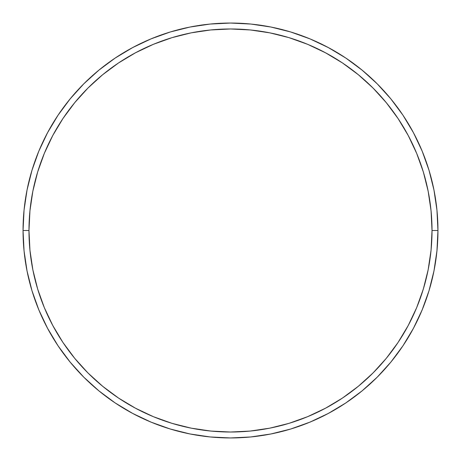 <?xml version="1.0" encoding="UTF-8"?>
<svg xmlns="http://www.w3.org/2000/svg" width="461" height="461" viewBox="0 0 461 461"><rect width="100%" height="100%" fill="white"/><g stroke="black" fill="none" stroke-linecap="round" stroke-linejoin="round"><path stroke-width="0.69" d="M23.05 230.5L28.98 230.5A201.52 201.52 0 0 1 230.5 28.98A201.52 201.52 0 0 1 432.02 230.5L437.95 230.5A207.45 207.45 0 0 0 230.5 23.05A207.45 207.45 0 0 0 23.05 230.5A207.45 207.45 0 0 1 230.5 23.05A207.45 207.45 0 0 1 437.95 230.5A207.45 207.45 0 0 1 230.5 437.95A207.45 207.45 0 0 1 23.05 230.5L24.047 210.164L27.038 190.03L31.982 170.282L38.839 151.11L47.546 132.71L58.011 115.244L70.141 98.896L83.81 83.81L98.896 70.141L115.244 58.011L132.71 47.546L151.11 38.839L170.282 31.982L190.03 27.038L210.164 24.047L230.5 23.05L250.836 24.047L270.97 27.038L290.718 31.982L309.89 38.839L328.29 47.546L345.756 58.011L362.104 70.141L377.19 83.81L390.859 98.896L402.989 115.244L413.454 132.71L422.161 151.11L429.018 170.282L433.962 190.03L436.953 210.164L437.95 230.5L436.953 250.836L433.962 270.97L429.018 290.718L422.161 309.89L413.454 328.29L402.989 345.756L390.859 362.104L377.19 377.19L362.104 390.859L345.756 402.989L328.29 413.454L309.89 422.161L290.718 429.018L270.97 433.962L250.836 436.953L230.5 437.95L210.164 436.953L190.03 433.962L170.282 429.018L151.11 422.161L132.71 413.454L115.244 402.989L98.896 390.859L83.81 377.19L70.141 362.104L58.011 345.756L47.546 328.29L38.839 309.89L31.982 290.718L27.038 270.97L24.047 250.836L23.05 230.5A207.45 207.45 0 0 0 230.5 437.95A207.45 207.45 0 0 0 437.95 230.5L432.02 230.5L431.052 210.746L428.148 191.182L423.348 171.999L416.681 153.38L408.227 135.505L398.062 118.54L386.278 102.653L373.001 87.999L358.347 74.722L342.46 62.938L325.495 52.773L307.62 44.319L289.001 37.652L269.818 32.852L250.254 29.948L230.5 28.98L210.746 29.948L191.182 32.852L171.999 37.652L153.38 44.319L135.505 52.773L118.54 62.938L102.653 74.722L87.999 87.999L74.722 102.653L62.938 118.54L52.773 135.505L44.319 153.38L37.652 171.999L32.852 191.182L29.948 210.746L28.98 230.5L29.948 250.254L32.852 269.818L37.652 289.001L44.319 307.62L52.773 325.495L62.938 342.46L74.722 358.347L87.999 373.001L102.653 386.278L118.54 398.062L135.505 408.227L153.38 416.681L171.999 423.348L191.182 428.148L210.746 431.052L230.5 432.02L250.254 431.052L269.818 428.148L289.001 423.348L307.62 416.681L325.495 408.227L342.46 398.062L358.347 386.278L373.001 373.001L386.278 358.347L398.062 342.46L408.227 325.495L416.681 307.62L423.348 289.001L428.148 269.818L431.052 250.254L432.02 230.5A201.52 201.52 0 0 1 230.5 432.02A201.52 201.52 0 0 1 28.98 230.5L23.05 230.5"/></g></svg>
